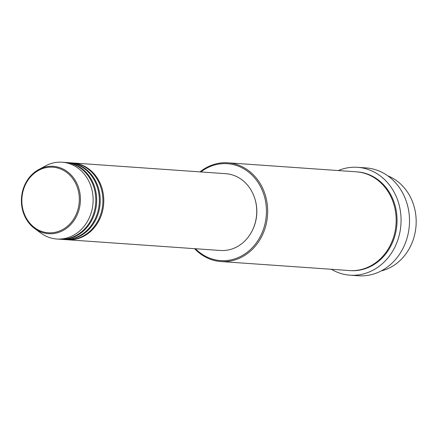 <?xml version="1.0" encoding="UTF-8"?>
<svg xmlns="http://www.w3.org/2000/svg" width="438" height="438" viewBox="0 0 438 438"><rect width="100%" height="100%" fill="white"/><g stroke="black" fill="none" stroke-linecap="round" stroke-linejoin="round"><path stroke-width="0.66" d="M72.39 162.941A38.489 33.633 94 0 1 72.834 162.969A38.489 33.633 94 0 1 102.043 212.934A38.489 33.633 94 0 1 67.452 239.761A38.489 33.633 94 0 1 67.009 239.728M68.832 162.695A38.489 33.633 94 0 1 69.275 162.722L71.947 162.909A38.489 33.633 94 0 1 101.156 212.873A38.489 33.633 94 0 1 66.56 239.701L63.893 239.509A38.489 33.633 94 0 1 63.45 239.476M69.275 162.722A38.489 33.633 94 0 1 98.484 212.687A38.489 33.633 94 0 1 63.893 239.509M65.273 162.443A38.489 33.633 94 0 1 65.722 162.471L68.388 162.657A38.489 33.633 94 0 1 97.597 212.627A38.489 33.633 94 0 1 63.006 239.449L60.334 239.263A38.489 33.633 94 0 1 59.891 239.23M65.722 162.471A38.489 33.633 94 0 1 94.931 212.435A38.489 33.633 94 0 1 60.334 239.263M62.163 162.224L64.829 162.41A38.489 33.633 94 0 1 94.039 212.375A38.489 33.633 94 0 1 59.448 239.197L56.781 239.011A38.489 33.633 94 0 1 40.964 233.136L34.673 228.543A33.759 29.499 94 0 1 22.929 189.868A33.759 29.499 94 0 1 38.812 169.506A33.759 29.499 94 0 1 70.737 174.598A33.759 29.499 94 0 1 78.889 210.169A33.759 29.499 94 0 1 34.673 228.543C23.039 218.825 19.113 205.937 22.896 189.884C25.749 180.637 31.054 173.842 38.812 169.506L45.678 165.832A38.489 33.633 94 0 1 62.163 162.224A38.489 33.633 94 0 1 91.372 212.189A38.489 33.633 94 0 1 56.781 239.011M381.131 270.958A49.489 43.242 -86 0 0 413.926 237.467A49.489 43.242 -86 0 0 387.8 175.841M195.457 248.735A48.569 42.437 -86 0 0 264.229 226.747A48.569 42.437 -86 0 0 249.999 173.234A48.569 42.437 -86 0 0 200.839 171.942M199.996 171.882A49.489 43.242 94 0 1 227.875 162.816A49.489 43.242 94 0 1 265.433 227.054A49.489 43.242 94 0 1 220.955 261.546A49.489 43.242 94 0 1 194.614 248.674M350.011 275.184L358.459 275.776A54.066 47.244 -86 0 0 407.05 238.097A54.066 47.244 -86 0 0 366.02 167.907L357.572 167.316A54.066 47.244 94 0 1 398.607 237.506A54.066 47.244 94 0 1 350.011 275.184A54.066 47.244 94 0 1 331.347 269.282M227.875 162.816L356.362 171.822A49.489 43.242 94 0 1 393.921 236.066A49.489 43.242 94 0 1 349.442 270.553L220.955 261.546M72.834 162.969L225.773 173.689A38.489 33.633 94 0 1 254.982 223.659A38.489 33.633 94 0 1 220.391 250.481L67.452 239.761M254.473 197.538A37.575 32.828 94 0 1 255.113 223.446A37.575 32.828 94 0 1 252.135 230.87M338.267 170.552A54.066 47.244 94 0 1 357.572 167.316M77.827 209.879A32.877 28.727 -86 0 0 59.743 168.657A32.877 28.727 -86 0 0 23.334 190.114A32.877 28.727 -86 0 0 41.418 231.33A32.877 28.727 -86 0 0 77.827 209.879M356.806 171.855A49.489 43.242 94 0 1 394.808 236.126A49.489 43.242 94 0 1 349.885 270.58"/></g></svg>
